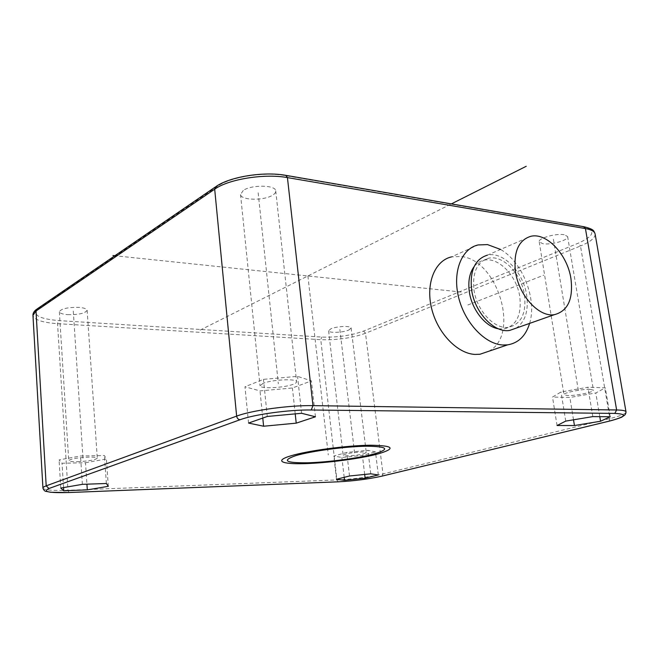 <?xml version="1.0" encoding="UTF-8"?>
<svg xmlns="http://www.w3.org/2000/svg" width="659" height="659" viewBox="0 0 659 659"><rect width="100%" height="100%" fill="white"/><g stroke="black" fill="none" stroke-linecap="round" stroke-linejoin="round"><path stroke-width="0.49" stroke-dasharray="3.29 2.47" d="M67.679 314.64C78.915 314.796 85.406 313.322 87.128 310.216C86.724 308.766 84.014 307.827 78.998 307.399C67.646 307.218 61.098 308.692 59.351 311.806C59.788 313.289 62.564 314.236 67.679 314.64M348.776 330.06L351.14 328.017C351.165 325.62 336.576 326.18 330.859 328.825L328.602 330.81C328.652 333.207 342.977 332.655 348.776 330.06M564.137 234.719C555.891 233.105 537.53 238.434 539.227 241.878L542.859 243.706C551.081 245.23 569.187 240.024 567.613 236.515L564.137 234.719M243.27 190.443L240.543 194.562C240.972 200.493 264.416 200.797 272.76 195.089C274.976 193.68 275.964 192.247 275.726 190.789C275.47 184.899 251.4 184.569 243.27 190.443M77.194 461.704C88.718 461.135 95.423 459.957 97.293 458.17C96.931 457.412 94.179 457.058 89.039 457.115C77.4 457.675 70.628 458.853 68.734 460.649C69.146 461.432 71.963 461.778 77.194 461.704M85.497 462.733L106.396 458.961L104.402 455.542L80.513 455.979L59.055 459.916L62.053 463.261L85.497 462.733L86.922 484.176M108.315 486.309L106.396 458.961M106.363 483.492L104.402 455.542M82.367 484.34L80.513 455.979M60.776 488.064L59.055 459.916M63.561 487.586L62.053 463.261M378.324 474.958L375.482 451.885L367.92 450.328L346.749 452.428L333.816 456.036L341.881 457.478L362.392 455.427L375.482 451.885M370.778 473.813L367.92 450.328M364.682 474.439L362.392 455.427M344.196 477.33L341.881 457.478M336.485 479.266L333.816 456.036M349.525 475.996L346.749 452.428M363.735 453.771L366.264 452.535C366.429 451.234 351.544 452.387 345.563 454.142L343.158 455.344C343.067 456.638 357.689 455.517 363.735 453.771M592.812 416.603L587.91 387.245L561.031 391.973L552.506 397.048L569.87 397.476L595.802 392.978L605.3 387.83L587.91 387.245M565.743 421.101L561.031 391.973M610.226 416.743L605.3 387.83M599.789 416.661L595.802 392.978M573.511 419.808L569.87 397.476M557.053 425.525L552.506 397.048M590.019 389.37C581.724 388.95 562.531 392.937 563.997 394.733L567.564 395.532C575.842 395.894 594.747 391.998 593.429 390.153L590.019 389.37M248.558 423.062L244.967 386.759L260.017 390.902L292.415 388.003L311.41 380.877L297.547 376.363L263.468 379.362L244.967 386.759M262.776 418.061L260.017 390.902M267.282 416.472L263.468 379.362M301.6 413.284L297.547 376.363M315.447 416.785L311.41 380.877M295.216 413.877L292.415 388.003M263.065 383.365L260.041 385.803C260.198 389.065 284.391 387.887 293.313 384.238C295.669 383.324 296.764 382.475 296.591 381.676C296.649 378.423 271.772 379.625 263.065 383.365M488.706 351.28C520.486 335.134 497.858 259.358 460.806 256.483L451.431 256.911L478.129 244.942M529.614 323.396C537.2 299.194 522.579 261.994 500.552 249.44M498.451 328.8L504.176 328.923C516.524 325.604 521.73 314.936 519.803 296.912C516.944 275.866 498.385 256.565 483.887 260.231C479.983 261.096 476.712 263.254 474.06 266.697M473.953 289.68C476.622 310.694 494.843 329.945 508.913 327.243C521.261 323.923 526.459 313.223 524.498 295.125C521.599 273.996 503.006 254.588 488.5 258.246C477.149 261.796 472.297 272.274 473.953 289.68M516.154 328.141C525.207 321.806 528.716 310.883 526.698 295.356C523.526 272.307 503.229 251.128 487.38 255.165L530.866 236.284M307.901 275.973L328.297 454.949M461.143 292.028L114.864 255.741M200.122 330.11L451.382 203.886M73.281 311.056L83.059 459.43M339.871 329.442L354.707 453.96M553.395 239.258L578.676 392.476M258.163 192.79L278.345 383.802M467.865 304.977L543.84 275.141M38.395 308.651L217.363 186.373C230.337 176.974 263.789 171.595 285.067 175.582L582.811 226.828C596.098 230.312 594.599 235.757 578.314 243.179L363.579 331.082C351.074 335.555 337.144 337.556 321.798 337.078L58.42 320.562C38.634 318.775 31.953 314.796 38.395 308.651L36.64 309.269M68.989 492.537L67.968 490.28L336.914 479.941C350.604 479.455 372.022 476.679 382.978 473.961L609.888 418.58C619.987 416.084 625.366 413.934 626.042 412.139M338.207 481.82L336.914 479.941L320.768 339.682L57.539 323.668C42.555 322.589 34.359 319.87 32.966 315.504L32.95 315.126M381.981 476.127L382.978 473.961L365.498 333.265C352.104 338.026 337.194 340.168 320.768 339.682L321.798 337.078M609.023 421.192L609.888 418.58L580.488 245.98L365.498 333.265L363.579 331.082M42.926 487.998L42.934 488.146C44.227 490.082 52.572 490.79 67.968 490.28L57.539 323.668L58.42 320.562M595.168 234.349C595.003 238.113 590.11 241.993 580.488 245.98L578.314 243.179M217.363 186.373L215.353 186.983M285.067 175.582L286.187 175.409M582.811 226.828L584.039 226.754M87.128 310.216L97.293 458.17M351.14 328.017L366.264 452.535M328.602 330.81L343.158 455.344M539.227 241.878L563.997 394.733M567.613 236.515L593.429 390.153M240.543 194.562L260.041 385.803M275.726 190.789L296.591 381.676M504.176 328.923L508.913 327.243M483.887 260.231L488.5 258.246M59.351 311.806L68.734 460.649"/><path stroke-width="0.99" d="M87.301 489.884L108.315 486.309L106.363 483.492L82.367 484.34L60.776 488.064L63.758 490.79L87.301 489.884L86.922 484.176M378.324 474.958L370.778 473.813L349.525 475.996L336.485 479.266L344.542 480.304L365.135 478.179L378.324 474.958M592.812 416.603L565.743 421.101L557.053 425.525L574.45 425.533L600.563 421.249L610.226 416.743L592.812 416.603M248.558 423.062L263.608 426.233L296.229 423.152L315.447 416.785L301.6 413.284L267.282 416.472L248.558 423.062M63.758 490.79L63.561 487.586M365.135 478.179L364.682 474.439M344.542 480.304L344.196 477.33M600.563 421.249L599.789 416.661M574.45 425.533L573.511 419.808M263.608 426.233L262.776 418.061M296.229 423.152L295.216 413.877M451.431 256.911C434.915 260.602 425.566 283.395 431.53 308.107C437.321 332.828 457.222 353.636 475.065 354.427L479.941 354.254L488.706 351.28M500.552 249.44L487.536 244.604L478.129 244.942C461.564 248.55 452.346 271.796 458.557 297.176C464.595 322.564 484.81 344.056 502.743 345.003L507.636 344.855C518.444 343.042 525.767 335.892 529.614 323.396M474.06 266.697C469.546 272.966 467.956 281.253 469.299 291.566C471.655 309.475 485.428 326.88 498.451 328.8M487.38 255.165C475.04 259.053 469.768 270.47 471.556 289.425C474.455 312.341 494.316 333.339 509.646 330.431L516.154 328.141M515.462 271.557C518.724 295.397 539.021 317.481 554.367 314.673C567.877 311.114 573.404 299.079 570.933 278.551C567.391 254.629 546.723 232.372 530.866 236.284C518.518 240.107 513.386 251.862 515.462 271.557M114.864 255.741L112.936 255.544M451.382 203.886L526.22 166.29M304.244 463.656C326.913 463.071 360.209 458.697 378.027 453.927C396.339 448.474 393.736 445.575 370.218 445.22C346.774 445.484 308.223 450.624 291.245 455.707C273.905 460.798 281.36 464.315 304.244 463.656M366.676 446.209C345.604 446.464 311.172 451.053 295.842 455.616C281.525 460.583 285.347 462.98 307.308 462.799C327.754 462.288 357.928 458.318 373.933 454.01C390.309 449.1 387.887 446.497 366.676 446.209M69.22 492.52L338.487 481.803C354.13 480.963 368.488 479.101 381.561 476.218L608.595 421.282C626.017 416.735 628.085 414.107 614.806 413.407L311.229 409.997C289.342 409.601 254.127 414.437 240.09 419.734L48.98 488.5C42.135 491.738 48.881 493.08 69.22 492.52L68.989 492.537M381.561 476.218L381.981 476.127M608.595 421.282L609.023 421.192M626.042 412.139L625.984 411.735C625.449 410.672 622.327 410.079 616.626 409.98L312.984 405.639C289.507 405.137 251.623 410.359 236.639 416.117L46.196 485.856C43.906 486.704 42.819 487.462 42.934 488.146C43.848 490.37 44.927 491.441 46.171 491.367L50.652 492.273L69.17 492.528L338.438 481.811C354.114 480.971 368.513 479.101 381.643 476.21L608.677 421.274C616.313 419.437 622.582 416.908 621.939 417.032L624.543 415.219C625.498 414.387 625.984 413.226 625.984 411.735L595.168 234.349M614.806 413.407L616.626 409.98L585.431 228.566C591.082 229.579 594.286 231.26 595.036 233.616C593.52 231.029 595.011 229.554 584.039 226.754M311.229 409.997L312.984 405.639L287.431 177.6L585.431 228.566L583.61 226.68L286.187 175.409M240.09 419.734C238.187 419.503 237.042 418.3 236.639 416.117L214.686 189.182C228.558 179.141 264.597 173.35 287.431 177.6L285.8 175.343C263.74 171.307 229.892 176.719 216.037 186.513L214.686 189.182L35.998 311.032L46.196 485.856L48.98 488.5M42.926 487.998L32.966 315.504L37.25 308.849L215.353 186.983M32.95 315.126C32.917 313.033 34.144 311.081 36.64 309.269M479.941 354.254L507.636 344.855M509.646 330.431L554.367 314.673"/></g></svg>
